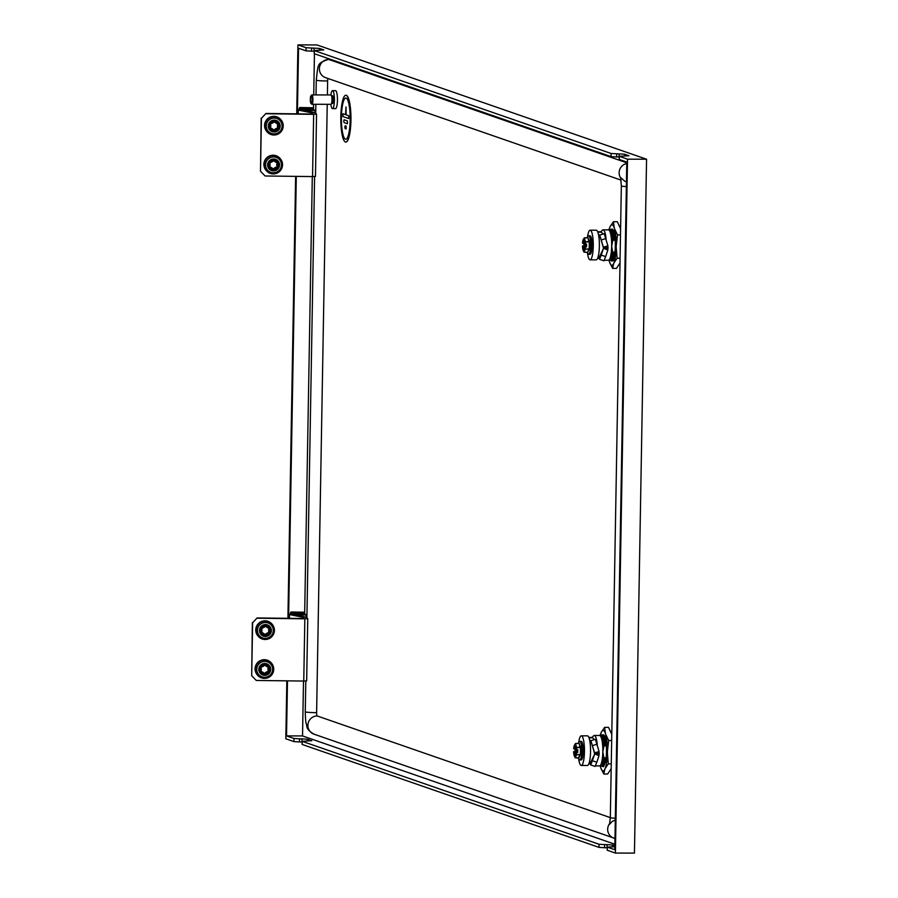<?xml version="1.0" encoding="UTF-8"?>
<svg xmlns="http://www.w3.org/2000/svg" width="898" height="898" viewBox="0 0 898 898"><rect width="100%" height="100%" fill="white"/><g stroke="black" fill="none" stroke-linecap="round" stroke-linejoin="round"><path stroke-width="1.35" d="M303.502 681.043L302.536 735.933L286.529 735.9L287.495 680.841M293.983 738.493L299.55 738.841L299.494 741.95L293.938 741.602L293.983 738.493L286.529 735.9M302.155 741.961L301.84 738.841L299.55 738.841M301.84 738.841L307.408 739.2L307.374 741.03M311.707 740.839L307.408 739.2M311.707 740.693L302.166 741.288L302.211 744.33M599.056 844.266L604.623 844.625L604.567 847.734L599 847.375L599.056 844.266L302.267 741.355M607.216 847.734L606.902 844.625L604.623 844.625M606.902 844.625L612.47 844.973L612.436 846.803M614.861 845.804L612.47 844.973M614.838 846.78L607.228 847.072L607.284 850.114M619.395 156.364L627.511 159.182L615.399 853.066L634.448 853.1L646.56 159.215L316.983 44.934L297.934 44.9L306.05 47.717L319.464 48.425L323.774 49.918L314.322 50.58L611.111 153.491L624.525 154.209L628.948 155.769L619.283 156.297L619.339 159.474L626.793 162.067L614.782 849.721L607.34 847.14M302.536 735.933L614.883 844.232M314.446 53.757L313.728 94.919M313.559 104.28L313.469 109.792M312.302 176.58L304.658 614.266M288.584 618.329L296.295 176.378M297.395 113.866L298.54 48.245L305.994 50.827L306.05 47.717M619.272 156.959L618.969 153.85M616.679 153.85L616.623 156.959L618.913 156.959M616.623 156.959L611.055 156.611L611.111 153.491M314.322 50.58L314.266 53.7L611.055 156.611M314.21 51.186L313.896 48.065M311.606 48.065L311.561 51.175L313.84 51.186M311.561 51.175L305.994 50.827M646.56 159.215L627.511 159.182M293.938 741.602L285.822 738.785L286.832 680.841M287.921 618.329L295.633 176.367M296.722 113.855L297.934 44.9M615.399 853.066L607.284 850.249M604.567 847.734L606.857 847.734M599 847.375L302.211 744.476M299.494 741.95L301.784 741.961M310.371 98.342A3.895 0.831 -89.9 0 0 310.966 103.405A3.895 0.831 -89.9 0 0 311.943 100.857A3.895 0.831 -89.9 0 0 311.774 96.995A3.895 0.831 -89.9 0 0 310.977 95.794A3.895 0.831 -89.9 0 0 310.371 98.342M310.977 95.794L311.707 95.031A4.681 0.999 90.1 0 1 311.932 94.919A4.681 0.999 90.1 0 1 312.863 101.104A4.681 0.999 90.1 0 1 311.909 104.28A4.681 0.999 90.1 0 1 311.696 104.168L310.966 103.405M311.932 94.919L330.98 94.952A4.681 0.999 90.1 0 1 331.194 95.065A4.681 0.999 90.1 0 1 331.912 101.137A4.681 0.999 90.1 0 1 331.182 104.202A4.681 0.999 90.1 0 1 330.958 104.314L311.909 104.28M331.744 95.738A3.895 0.831 90.1 0 1 331.923 95.828A3.895 0.831 90.1 0 1 332.518 100.89A3.895 0.831 90.1 0 1 331.912 103.438A3.895 0.831 90.1 0 1 331.721 103.539M331.833 95.738L332.507 95.738A3.895 0.831 90.1 0 1 333.281 100.89A3.895 0.831 90.1 0 1 332.485 103.539L331.822 103.539M330.868 94.952A8.969 1.908 90.1 0 1 332.507 90.664A8.969 1.908 90.1 0 1 334.303 102.529A8.969 1.908 90.1 0 1 332.473 108.602A8.969 1.908 90.1 0 1 330.857 104.314M332.507 90.664L335.56 90.676A8.969 1.908 90.1 0 1 337.345 102.529A8.969 1.908 90.1 0 1 335.526 108.613L332.473 108.602M350.759 120.366A23.404 4.984 -89.9 0 0 345.831 95.244A23.404 4.984 -89.9 0 0 340.813 116.92A23.404 4.984 -89.9 0 0 345.741 142.041A23.404 4.984 -89.9 0 0 350.759 120.366M345.842 142.041A23.404 4.984 -89.9 0 0 345.932 142.041A23.404 4.984 -89.9 0 0 350.938 120.366A23.404 4.984 -89.9 0 0 346.011 95.244A23.404 4.984 -89.9 0 0 345.921 95.244M345.752 139.235A20.598 4.389 90.1 0 1 341.431 117.133A20.598 4.389 -89.9 0 0 345.752 139.235A20.598 4.389 -89.9 0 0 350.164 120.164A20.598 4.389 -89.9 0 0 345.82 98.05A20.598 4.389 -89.9 0 0 341.42 117.133A20.598 4.389 90.1 0 1 345.831 98.05M343.766 121.073L344.046 122.577L347.414 123.744L347.436 120.938L344.069 119.771L343.766 121.073M344.866 127.089L345.135 128.594L346.123 128.93L346.145 126.124L345.169 125.787L344.866 127.089M343.014 113.765L345.562 114.652L342.98 113.765L342.946 116.572L348.705 118.547L348.727 115.752L346.168 114.865L345.988 106.974L346.157 114.865L348.716 115.752L348.705 118.547M345.562 114.652L345.988 106.974M346.1 128.93L346.134 126.124L345.202 125.799M347.391 123.744L347.425 120.938L344.069 119.771M327.388 94.941L327.635 80.988A9.362 0.673 -179 0 1 316.287 80.135C318.229 62.882 317.23 63.578 328.331 59.369A21.844 4.647 90.1 0 1 328.679 59.436L626.782 162.796M327.635 80.988A3.121 0.662 90.1 0 1 327.972 78.485M305.803 680.92L305.264 711.788A9.362 0.673 1 0 0 316.612 712.642L327.231 104.303M316.612 712.642A3.121 0.662 -89.9 0 0 317.219 715.975L610.326 817.618M609.08 260.442A20.284 4.322 -89.9 0 0 609.304 261.284A20.284 4.322 -89.9 0 0 609.327 261.374L609.607 262.25A20.284 4.322 -89.9 0 0 611.572 265.28A20.284 4.322 -89.9 0 0 613.615 263.642L612.627 268.39L616.499 268.401L620.013 262.991M620.608 228.721L617.319 221.727L613.435 221.716L610.225 226.464A20.284 4.322 -89.9 0 1 614.243 227.856L614.513 228.732A20.284 4.322 -89.9 0 1 616.241 245.771L616.208 247.32A20.284 4.322 -89.9 0 1 613.918 262.968L613.615 263.642M612.313 230.472L611.055 230.315L613.076 240.338L613.884 238.251L612.335 230.315L613.839 230.472L614.311 231.965L613.233 230.247A15.996 3.401 90.1 0 0 612.2 229.102A15.996 3.401 90.1 0 0 611.953 229.069A15.996 3.401 90.1 0 0 611.145 229.518L612.762 229.529M587.326 237.847L587.427 237.51A14.817 3.154 90.1 0 1 590.154 230.191A14.817 3.154 90.1 0 1 593.275 246.108A14.817 3.154 90.1 0 1 590.098 259.836A14.817 3.154 90.1 0 1 587.382 252.473M590.098 259.836L596.193 259.848A14.817 3.154 -89.9 0 0 597.888 257.546A14.817 3.154 -89.9 0 0 599.37 246.119A14.817 3.154 -89.9 0 0 598.304 233.817A14.817 3.154 -89.9 0 0 596.25 230.202L590.154 230.191M584.194 240.844A4.681 0.999 -89.9 0 0 583.711 243.279L582.802 243.279A4.681 0.999 90.1 0 1 583.734 240.327A4.681 0.999 90.1 0 1 583.801 240.338A4.681 0.999 90.1 0 1 584.699 243.93L584.98 244.032A389.676 27.883 1 0 0 585.227 244.065L585.53 241.82L589.312 241.517L589.245 248.926L587.651 252.259M585.227 244.065L586.596 244.065L586.551 246.86L585.182 246.86A389.676 27.883 -179 0 1 584.935 246.827A5.96 1.268 90.1 0 1 583.621 250.946A5.96 1.268 90.1 0 1 582.959 249.767A5.96 1.268 90.1 0 1 582.476 245.973A389.676 27.883 -179 0 1 582.533 245.94L583.902 245.951L583.947 243.358M587.808 252.484L588.729 249.105L585.395 249.094L584.037 252.17L582.959 249.767M585.395 249.094L589.245 248.926M585.182 246.86L585.417 248.971M587.719 252.372L584.048 252.147L587.842 252.417M587.808 237.802L589.312 241.517M587.427 237.51A9.362 1.998 90.1 0 1 588.617 235.646A9.362 1.998 90.1 0 1 588.762 235.68A9.362 1.998 90.1 0 1 590.592 245.356A9.362 1.998 90.1 0 1 588.583 254.37A9.362 1.998 90.1 0 1 588.437 254.347A9.362 1.998 90.1 0 1 587.393 252.506L587.303 252.17M590.895 236.522A9.204 1.964 -89.9 0 0 590.817 236.376L589.806 235.691M591.367 240.72L591.737 239.654L591.973 241.787A9.204 1.964 -89.9 0 0 591.917 241.158L591.793 241.091A9.362 1.998 -89.9 0 1 591.849 241.742L592.085 244.144A9.204 1.964 -89.9 0 0 592.063 243.448L592.063 243.437M591.49 238.969L591.737 239.654A9.204 1.964 -89.9 0 0 591.647 239.126L591.569 239.025M591.12 237.341L590.581 236.23M606.139 239.878A15.21 3.244 -89.9 0 0 603.344 229.866A15.21 3.244 -89.9 0 0 603.108 229.832A15.21 3.244 -89.9 0 0 602.401 230.191L600.885 231.774M613.536 254.089L612.009 260.802L613.839 254.1L612.728 252.36L611.65 246.164A15.21 3.244 -89.9 0 0 608.687 229.877A15.21 3.244 -89.9 0 0 608.44 229.832L603.108 229.832M613.839 254.1L614.333 252.012L615.018 253.943L615.063 251.092A15.996 3.401 90.1 0 0 615.242 241.259L615.287 238.251L614.602 240.338L613.884 238.251M611.078 260.274L608.148 260.218A15.21 3.244 -89.9 0 0 608.395 260.263A15.21 3.244 -89.9 0 0 611.65 246.164L612.829 240.316L610.876 230.292L608.687 229.877L608.833 229.316L608.687 229.877M609.663 229.45L608.833 229.316M609.495 230.124L609.922 229.304L611.145 229.518M612.009 260.802L610.865 260.644L612.806 252.001M614.333 252.012L612.313 260.802L613.177 260.746L615.018 253.943M614.311 231.965A17.163 3.659 90.1 0 1 615.287 238.251M613.536 230.472L615.096 238.251M614.58 252.012L612.627 260.656M612.571 230.315L614.602 240.338M612.335 230.315L614.355 240.338M613.693 238.251A17.163 3.659 -89.9 0 0 612.279 230.472M613.053 252.001L611.1 260.656M611.257 230.348L613.424 238.834M610.853 260.701L612.728 252.36M591.479 249.824L591.905 248.847A9.204 1.964 -89.9 0 0 591.962 248.218M591.692 250.228L591.625 250.879A9.204 1.964 -89.9 0 0 591.715 250.362M590.918 251.934L591.625 250.901L591.243 252.203A9.362 1.998 -89.9 0 1 591.12 252.641L590.794 253.505A9.362 1.998 -89.9 0 1 590.66 253.786L590.794 253.64A9.204 1.964 -89.9 0 0 590.873 253.483M590.48 253.326L591.142 252.641M590.222 254.067L590.783 253.651M588.583 254.37L590.278 254.179M590.682 236.23A9.362 1.998 -89.9 0 1 590.817 236.5L590.671 237.139M591.423 239.025L591.389 237.88A9.204 1.964 -89.9 0 0 591.266 237.487L591.389 237.88M591.872 241.753L591.647 243.1L591.973 241.798M591.703 245.614L592.063 246.546A9.204 1.964 -89.9 0 0 592.074 245.85M591.636 247.747L592.051 246.568M591.883 248.061L591.367 250.026L591.905 248.858M589.447 254.347L590.143 254.336A9.362 1.998 -89.9 0 0 590.3 254.235L590.199 254.235M591.692 245.603L592.074 244.189L591.782 245.682M591.838 243.414L591.939 243.425A9.362 1.998 -89.9 0 1 591.962 244.133L591.827 245.693A402.035 28.77 -179 0 1 591.737 245.659M591.041 237.364L591.142 237.364A9.362 1.998 -89.9 0 1 591.254 237.802L591.299 238.385M591.355 252.035L591.344 251.395M590.929 253.337L589.997 254.156M591.591 247.848L591.726 248.039A402.035 129.177 -175.7 0 1 591.602 247.837L592.051 246.591L591.602 247.971M590.693 253.505L591.243 252.562M588.617 235.646L589.851 235.826M591.064 238.711L591.389 237.948M588.1 237.644L584.295 237.858L585.53 241.82M589.369 242.067L589.167 249.431M585.541 241.955L588.864 241.966L587.977 237.6M585.541 243.695L585.485 246.501L586.551 246.86M585.721 246.041L584.8 247.567M584.295 237.869L587.629 237.847L584.261 237.858L582.903 240.911M582.802 243.279L582.521 243.178A5.96 1.268 90.1 0 1 582.97 240.226A5.96 1.268 90.1 0 1 584.98 244.032M584.935 246.827L584.643 246.737A4.681 0.999 90.1 0 1 583.711 249.678A4.681 0.999 90.1 0 1 582.757 246.074L582.476 245.973M584.643 246.737L585.563 246.737L584.912 246.501M584.374 248.51L584.317 246.299L582.757 246.074M583.666 246.074A4.681 0.999 -89.9 0 0 584.171 249.161M583.711 243.279L584.374 243.504L584.497 241.989M584.317 246.299L584.957 246.31L585.013 243.515L584.374 243.504M583.902 245.951L584.957 246.31M585.979 245.468L584.497 245.603M603.052 234.03L601.514 232.189A13.257 2.829 -89.9 0 0 600.818 231.774L597.653 231.763M597.888 257.546L599.842 256.02L599.505 259.32L601.222 255.099L605.656 256.581L607.823 250.104L607.901 245.884L604.242 233.749M605.656 256.581L603.939 260.802L599.505 259.32M601.222 255.099L603.389 248.623L599.83 256.143M607.823 250.104L603.501 248.218L599.741 256.862M608.069 248.218L603.501 248.218L599.752 235.007L600.089 236.758L598.304 233.817M608.081 247.691L603.512 247.68L599.808 235.321M607.901 245.884L603.411 247.208L600.01 236.331M609.214 229.372A20.284 4.322 -89.9 0 1 609.36 228.81A20.284 4.322 -89.9 0 1 609.922 227.149L610.225 226.464M612.638 260.656A15.996 3.401 90.1 0 1 611.897 261.049A15.996 3.401 90.1 0 1 611.156 260.656M609.607 262.25L612.627 268.39M613.918 262.968L617.128 258.22L620.091 258.22M616.241 245.771L617.543 234.883L620.496 234.883M617.128 258.22L616.208 247.32M614.243 227.856L613.435 221.716M617.543 234.883L614.513 228.732M609.922 227.149L609.416 228.631M600.257 766.073A20.284 4.322 -89.9 0 0 600.481 766.926A20.284 4.322 -89.9 0 0 600.504 767.004L600.773 767.88A20.284 4.322 -89.9 0 0 602.749 770.911A20.284 4.322 -89.9 0 0 604.792 769.272L603.804 774.031L607.677 774.031L611.179 768.621M611.785 734.362L608.496 727.358L604.612 727.358L601.402 732.106A20.284 4.322 -89.9 0 1 605.42 733.498L605.69 734.373A20.284 4.322 -89.9 0 1 607.418 751.402L607.385 752.962A20.284 4.322 -89.9 0 1 605.095 768.598L604.792 769.272M603.49 736.102L602.221 735.945L604.253 745.969L605.05 743.881L603.501 735.945L605.016 736.102L605.488 737.606L604.41 735.877A15.996 3.401 90.1 0 0 603.377 734.744A15.996 3.401 90.1 0 0 603.13 734.699A15.996 3.401 90.1 0 0 602.311 735.159L603.939 735.159M578.581 743.185A14.817 3.154 90.1 0 1 581.332 735.832A14.817 3.154 90.1 0 1 584.452 751.738A14.817 3.154 90.1 0 1 581.275 765.466A14.817 3.154 90.1 0 1 578.559 758.103M581.275 765.466L587.371 765.478A14.817 3.154 -89.9 0 0 589.066 763.177A14.817 3.154 -89.9 0 0 590.547 751.749A14.817 3.154 -89.9 0 0 589.481 739.447A14.817 3.154 -89.9 0 0 587.427 735.844L581.332 735.832M575.36 746.474A4.681 0.999 -89.9 0 0 574.888 748.91L573.979 748.91A4.681 0.999 90.1 0 1 574.911 745.957A4.681 0.999 90.1 0 1 574.978 745.969A4.681 0.999 90.1 0 1 575.876 749.561L576.157 749.662A389.676 27.883 1 0 0 576.404 749.695L576.696 747.45L580.478 747.147L580.422 754.556L578.828 757.901M576.404 749.695L577.773 749.695L577.728 752.502L576.359 752.502A389.676 27.883 -179 0 1 576.101 752.468A5.96 1.268 90.1 0 1 574.799 756.576A5.96 1.268 90.1 0 1 574.125 755.409A5.96 1.268 90.1 0 1 573.642 751.615A389.676 27.883 -179 0 1 573.71 751.581L575.079 751.581L575.124 748.988M578.986 758.114L575.214 757.8L578.548 757.789L579.895 754.735L576.572 754.724L575.214 757.8L574.125 755.409M576.572 754.724L580.422 754.556M576.359 752.502L576.595 754.601M578.986 743.443L580.478 747.147M578.503 743.477L578.593 743.151A9.362 1.998 90.1 0 1 579.794 741.288A9.362 1.998 90.1 0 1 579.94 741.31A9.362 1.998 90.1 0 1 581.769 750.997A9.362 1.998 90.1 0 1 579.76 760.011A9.362 1.998 90.1 0 1 579.614 759.977A9.362 1.998 90.1 0 1 578.57 758.136L578.469 757.811M582.869 746.721L583.15 747.428A9.204 1.964 -89.9 0 0 583.083 746.788L582.97 746.721A9.362 1.998 -89.9 0 1 583.027 747.383L583.24 749.067M582.533 746.35L582.914 745.295A9.204 1.964 -89.9 0 0 582.813 744.756L582.735 744.667M582.544 743.477A9.204 1.964 -89.9 0 0 582.443 743.129L581.635 741.512M582.914 745.295L582.162 743.039M597.316 745.508A15.21 3.244 -89.9 0 0 594.521 735.507A15.21 3.244 -89.9 0 0 594.285 735.462A15.21 3.244 -89.9 0 0 593.578 735.821L592.063 737.415M604.702 759.73L603.187 766.443L605.005 759.73L603.905 758.002L602.816 751.806A15.21 3.244 -89.9 0 0 599.853 735.518A15.21 3.244 -89.9 0 0 599.617 735.473L594.285 735.462M605.005 759.73L605.51 757.643L606.195 759.585L606.24 756.733A15.996 3.401 90.1 0 0 606.408 746.889L606.464 743.881L605.78 745.969L605.05 743.881M602.255 765.904L599.325 765.848A15.21 3.244 -89.9 0 0 599.561 765.893A15.21 3.244 -89.9 0 0 602.816 751.806L604.006 745.946L602.042 735.933L599.853 735.518L600.01 734.946L599.853 735.518M600.841 735.092L600.01 734.946M600.672 735.754L601.099 734.934L602.311 735.159M603.187 766.443L602.03 766.286L603.984 757.643M605.51 757.643L603.804 766.286A15.996 3.401 90.1 0 1 603.063 766.679A15.996 3.401 90.1 0 1 602.322 766.297M606.195 759.585L603.804 766.286L605.746 757.643M605.488 737.606A17.163 3.659 90.1 0 1 606.464 743.881M604.713 736.102L606.273 743.881M603.748 735.945L605.78 745.969M603.501 735.945L605.533 745.969M604.859 743.881A17.163 3.659 -89.9 0 0 603.445 736.102M604.231 757.643L602.277 766.286M602.423 735.978L604.601 744.464M602.019 766.331L603.905 758.002M582.645 755.465L583.083 754.477A9.204 1.964 -89.9 0 0 583.139 753.849M582.869 755.869L582.802 756.509A9.204 1.964 -89.9 0 0 582.892 756.004M582.084 757.564L582.802 756.543L582.409 757.833A9.362 1.998 -89.9 0 1 582.286 758.271L582.42 758.148A9.204 1.964 -89.9 0 0 582.521 757.789M582.072 758.608L581.971 759.27A9.204 1.964 -89.9 0 0 582.05 759.124M581.949 759.293L581.477 759.876M581.646 741.58L581.062 741.467M581.848 741.86A9.362 1.998 -89.9 0 1 581.994 742.141L581.848 742.769M583.049 747.394L582.824 748.73L583.139 747.439M582.813 753.377L583.251 749.774A9.204 1.964 -89.9 0 0 583.24 749.078L583.251 749.796M582.78 753.478A402.035 129.177 -175.7 0 0 582.892 753.68L583.229 752.176A9.204 1.964 -89.9 0 0 583.251 751.491M583.049 753.691L583.083 754.488M580.624 759.977L579.76 760.011M581.87 759.147L581.971 759.147A9.362 1.998 -89.9 0 1 581.825 759.416L581.163 759.798M582.308 742.994A9.362 1.998 -89.9 0 1 582.432 743.432L582.241 744.341L582.566 743.589M582.589 755.588A402.035 220.785 -171.7 0 0 582.656 755.824L583.071 754.522L582.533 755.746M582.656 746.463L582.914 745.329L582.937 746.631M582.914 751.289A402.035 28.77 -179 0 0 583.004 751.323L583.251 749.819L582.959 751.312M582.768 753.613L583.229 752.198M579.794 741.288L581.096 741.378M579.277 743.286L575.472 743.488L576.696 747.45M580.535 747.697L580.344 755.061M576.718 747.596L580.041 747.596L579.143 743.241M576.707 749.336L576.662 752.131L577.728 752.502M576.898 751.671L575.966 753.197M575.461 743.477L578.806 743.477L575.438 743.488L574.08 746.541M573.979 748.91L573.699 748.809A5.96 1.268 90.1 0 1 574.148 745.868A5.96 1.268 90.1 0 1 576.157 749.662M576.101 752.468L575.82 752.367A4.681 0.999 90.1 0 1 574.888 755.319A4.681 0.999 90.1 0 1 573.923 751.705L573.642 751.615M575.82 752.367L576.74 752.367L576.078 752.142M575.551 754.152L575.495 751.94L573.923 751.705M574.843 751.716A4.681 0.999 -89.9 0 0 575.349 754.791M574.888 748.91L575.539 749.134L575.663 747.619M575.495 751.94L576.134 751.952L576.179 749.145L575.539 749.134M575.079 751.581L576.134 751.952M577.156 751.11L575.674 751.244M594.229 739.66L592.691 737.819A13.257 2.829 -89.9 0 0 591.995 737.404L588.83 737.404M589.066 763.177L591.019 761.65L590.682 764.961L592.399 760.741L596.833 762.211L599 755.734L599.078 751.525L595.419 739.38M596.833 762.211L595.105 766.432L590.682 764.961M592.399 760.741L594.566 754.264L591.007 761.785M599 755.734L594.678 753.849L590.918 762.503M599.247 753.86L594.678 753.849L590.918 740.637L591.266 742.388L589.481 739.447M599.258 753.321L594.678 753.31L590.974 740.951M599.078 751.525L594.588 752.85L591.176 741.961M600.38 735.013A20.284 4.322 -89.9 0 1 600.538 734.441A20.284 4.322 -89.9 0 1 601.099 732.779L601.402 732.106M600.773 767.88L603.804 774.031M605.095 768.598L608.305 763.85L611.269 763.861M607.418 751.402L608.709 740.513L611.673 740.524M608.305 763.85L607.385 752.962M605.42 733.498L604.612 727.358M608.709 740.513L605.69 734.373M601.099 732.779L600.594 734.272M314.85 112.699L314.895 110.162A8.576 0.617 1 0 1 304.523 110.577L315.333 112.789L316.556 114.169L315.467 176.401L312.56 176.58L313.649 114.349L316.556 114.169M299.393 109.522A8.576 0.617 1 0 0 297.743 109.859A8.576 0.617 1 0 0 298.304 110.084L311.483 112.789L312.616 114.057L265.92 113.462L261.419 118.356L260.499 171.249L265.09 175.986L312.56 176.58M311.483 112.789L311.46 114.046M314.895 110.162A8.576 0.617 1 0 0 313.256 109.769M265.92 113.462L261.419 118.356M261.172 118.076L260.499 171.249M266.167 113.743L313.649 114.349M313.323 109.702L300.987 110.185L299.303 109.421L313.323 109.702L313.368 108.265L300.639 108.332L299.326 108.018L299.82 107.524L312.897 107.76L299.82 107.524M270.466 128.044L270.5 128.055A6.477 6.454 -41.7 0 1 273.542 129.873L274.216 129.884A6.477 6.454 -41.7 0 1 277.325 128.145L277.673 127.572A6.477 6.454 -41.7 0 1 277.74 124.014L277.74 123.778M277.751 126.124A6.477 6.454 -41.7 0 1 278.032 124.351L277.707 123.767A6.477 6.454 -41.7 0 1 274.665 121.948L273.991 121.937A6.477 6.454 -41.7 0 1 270.882 123.677L270.534 124.261A6.477 6.454 -41.7 0 1 270.466 127.808L270.803 128.392A6.477 6.454 -41.7 0 1 273.845 130.21L274.519 130.221A6.477 6.454 -41.7 0 1 277.628 128.481L277.976 127.909A6.477 6.454 -41.7 0 1 277.751 126.124M283.218 125.978A9.204 9.16 -41.7 0 1 267.166 131.961L266.874 131.636A9.204 9.16 -41.7 0 1 270.567 116.92A9.204 9.16 -41.7 0 1 280.625 119.389L280.906 119.715A9.204 9.16 -41.7 0 1 283.218 125.956L280.906 119.715A9.204 9.16 -41.7 0 0 264.854 125.72A9.204 9.16 -41.7 0 0 267.166 131.961C275.181 137.136 280.535 135.138 283.229 125.967M269.782 166.938L269.815 166.949A6.477 6.454 -41.7 0 1 272.869 168.768L273.542 168.779A6.477 6.454 -41.7 0 1 276.651 167.039L276.999 166.467A6.477 6.454 -41.7 0 1 277.055 162.908L277.067 162.673M277.078 165.019A6.477 6.454 -41.7 0 1 277.359 163.245L277.033 162.661A6.477 6.454 -41.7 0 1 273.98 160.843L273.318 160.832A6.477 6.454 -41.7 0 1 270.197 162.572L269.86 163.155A6.477 6.454 -41.7 0 1 269.793 166.702L270.118 167.297A6.477 6.454 -41.7 0 1 273.172 169.105L273.834 169.116A6.477 6.454 -41.7 0 1 276.954 167.376L277.291 166.804A6.477 6.454 -41.7 0 1 277.078 165.019M266.201 170.53A9.204 9.16 -41.7 0 1 269.894 155.814A9.204 9.16 -41.7 0 1 279.94 158.295L280.232 158.609A9.204 9.16 -41.7 0 1 276.539 173.325A9.204 9.16 -41.7 0 1 264.169 164.615A9.204 9.16 -41.7 0 1 280.232 158.609L282.544 164.862C279.85 174.032 274.496 176.03 266.482 170.856L266.201 170.53M295.711 615.051L306.532 617.263L307.756 618.632L306.667 680.864L303.76 681.054L304.837 618.823L307.756 618.632M290.582 613.996A8.576 0.617 1 0 0 288.931 614.322A8.576 0.617 1 0 0 289.493 614.558L302.671 617.252L303.816 618.531L257.109 617.936L252.619 622.819L251.687 675.723L256.278 680.448L303.76 681.054M302.671 617.252L302.648 618.509M295.711 615.04A8.576 0.617 1 0 0 306.095 614.625A8.576 0.617 1 0 0 304.444 614.232M257.109 617.936L252.619 622.819M252.36 622.538L251.687 675.723M257.367 618.217L304.837 618.823M304.523 614.165L292.187 614.659L290.503 613.884L304.523 614.165L304.568 612.728L291.839 612.806L290.525 612.481L291.019 611.998L304.085 612.223L291.019 611.998M261.655 632.518L261.688 632.529A6.477 6.454 -41.7 0 1 264.742 634.336L265.415 634.347A6.477 6.454 -41.7 0 1 268.524 632.607L268.872 632.035A6.477 6.454 -41.7 0 1 268.929 628.477L268.94 628.241M268.951 630.598A6.477 6.454 -41.7 0 1 269.232 628.825L268.906 628.23A6.477 6.454 -41.7 0 1 265.853 626.422L265.191 626.411A6.477 6.454 -41.7 0 1 262.07 628.151L261.733 628.723A6.477 6.454 -41.7 0 1 261.666 632.282L261.992 632.865A6.477 6.454 -41.7 0 1 265.045 634.684L265.707 634.695A6.477 6.454 -41.7 0 1 268.828 632.955L269.164 632.372A6.477 6.454 -41.7 0 1 268.951 630.598M274.418 630.43L272.105 624.189A9.204 9.16 -41.7 0 0 256.042 630.183A9.204 9.16 -41.7 0 0 258.355 636.424C266.369 641.599 271.724 639.601 274.418 630.43A9.204 9.16 -41.7 0 1 258.355 636.424L258.074 636.11A9.204 9.16 -41.7 0 1 261.767 621.382A9.204 9.16 -41.7 0 1 271.813 623.863L272.105 624.189A9.204 9.16 -41.7 0 1 274.418 630.418M260.981 671.412L261.015 671.423A6.477 6.454 -41.7 0 1 264.057 673.242L264.73 673.242A6.477 6.454 -41.7 0 1 267.84 671.502L268.188 670.929A6.477 6.454 -41.7 0 1 268.255 667.371L268.255 667.135M268.278 669.493A6.477 6.454 -41.7 0 1 268.558 667.719L268.233 667.124A6.477 6.454 -41.7 0 1 265.179 665.317L264.506 665.306A6.477 6.454 -41.7 0 1 261.397 667.046L261.049 667.618A6.477 6.454 -41.7 0 1 260.992 671.176L261.318 671.76A6.477 6.454 -41.7 0 1 264.36 673.579L265.033 673.59A6.477 6.454 -41.7 0 1 268.143 671.85L268.491 671.266A6.477 6.454 -41.7 0 1 268.278 669.493M257.389 675.004A9.204 9.16 -41.7 0 1 261.082 660.277A9.204 9.16 -41.7 0 1 271.14 662.758L271.421 663.083A9.204 9.16 -41.7 0 1 267.739 677.799A9.204 9.16 -41.7 0 1 255.369 669.077A9.204 9.16 -41.7 0 1 271.421 663.083L273.744 669.324C271.05 678.495 265.696 680.493 257.681 675.318L257.389 675.004M624.525 154.209L624.503 156.028M319.464 48.425L319.43 50.254M625.21 181.553L620.619 177.568L621.349 185.908A9.362 0.673 1 0 0 621.573 186.054A9.362 0.673 1 0 0 626.366 186.593M615.332 818.246A9.362 0.673 -179 0 1 610.539 817.708A9.362 0.673 -179 0 1 610.326 817.562L621.349 185.908M620.776 178.174A9.362 9.126 -70.9 0 1 626.77 163.526M621.09 180.128L325.446 77.61A9.362 9.126 -70.9 0 1 328.679 59.436M305.264 711.788C305.612 724.821 306.117 722.037 306.779 725.853C306.768 728.592 309.17 731.365 313.986 734.16L614.984 838.44A9.362 9.126 -70.9 0 1 609.809 823.376M313.986 734.16A9.362 9.126 -70.9 0 1 317.219 715.975M591.737 239.676L591.49 240.821M591.501 250.98A9.362 1.998 -89.9 0 0 591.591 250.407L591.49 250.407M591.782 248.903A9.362 1.998 -89.9 0 0 591.838 248.241L591.737 248.241M591.939 246.568A9.362 1.998 -89.9 0 0 591.962 245.861L591.861 245.861M591.614 239.586A9.362 1.998 -89.9 0 0 591.513 239.025M585.979 245.547L584.721 245.682M599.583 258.22L597.641 258.22M601.514 232.189L597.821 232.178M601.278 239.946L605.768 238.621M583.015 749.055L583.116 749.055A9.362 1.998 -89.9 0 1 583.139 749.763M582.679 756.61A9.362 1.998 -89.9 0 0 582.768 756.049L582.667 756.037M582.959 754.545A9.362 1.998 -89.9 0 0 583.015 753.882L582.914 753.882M583.116 752.21A9.362 1.998 -89.9 0 0 583.128 751.491L583.038 751.491M582.78 745.228A9.362 1.998 -89.9 0 0 582.69 744.655M577.156 751.188L575.899 751.323M590.761 763.861L588.819 763.85M592.691 737.819L588.998 737.808M592.456 745.587L596.945 744.262M298.237 113.878L298.304 110.084M314.951 112.71L311.314 112.755M280.187 126.135A5.972 5.938 -41.7 0 1 274.137 132.017A5.972 5.938 -41.7 0 1 268.278 125.989A5.972 5.938 -41.7 0 1 274.339 120.108A5.972 5.938 -41.7 0 1 280.187 126.135M282.095 126.09A7.947 7.902 -41.7 0 1 274.036 133.914A7.947 7.902 -41.7 0 1 266.246 125.888A7.947 7.902 -41.7 0 1 274.305 118.065A7.947 7.902 -41.7 0 1 282.095 126.09M279.132 126.147A4.883 4.86 -41.7 0 1 274.171 130.951A4.883 4.86 -41.7 0 1 269.378 126.023A4.883 4.86 -41.7 0 1 274.339 121.208A4.883 4.86 -41.7 0 1 279.132 126.147M279.514 165.03A5.972 5.938 -41.7 0 1 273.452 170.912A5.972 5.938 -41.7 0 1 267.604 164.884A5.972 5.938 -41.7 0 1 273.666 159.002A5.972 5.938 -41.7 0 1 279.514 165.03M281.422 164.985A7.947 7.902 -41.7 0 1 273.351 172.809A7.947 7.902 -41.7 0 1 265.561 164.783A7.947 7.902 -41.7 0 1 273.632 156.959A7.947 7.902 -41.7 0 1 281.422 164.985M278.447 165.041A4.883 4.86 -41.7 0 1 273.486 169.845A4.883 4.86 -41.7 0 1 268.704 164.918A4.883 4.86 -41.7 0 1 273.666 160.102A4.883 4.86 -41.7 0 1 278.447 165.041M289.437 618.34L289.493 614.558M306.151 617.184L302.503 617.218M271.387 630.609A5.972 5.938 -41.7 0 1 265.325 636.48A5.972 5.938 -41.7 0 1 259.477 630.452A5.972 5.938 -41.7 0 1 265.539 624.581A5.972 5.938 -41.7 0 1 271.387 630.609M273.295 630.553A7.947 7.902 -41.7 0 1 265.224 638.377A7.947 7.902 -41.7 0 1 257.434 630.351A7.947 7.902 -41.7 0 1 265.505 622.527A7.947 7.902 -41.7 0 1 273.295 630.553M270.32 630.609A4.883 4.86 -41.7 0 1 265.359 635.425A4.883 4.86 -41.7 0 1 260.577 630.486A4.883 4.86 -41.7 0 1 265.539 625.67A4.883 4.86 -41.7 0 1 270.32 630.609M270.713 669.504A5.972 5.938 -41.7 0 1 264.652 675.375A5.972 5.938 -41.7 0 1 258.804 669.347A5.972 5.938 -41.7 0 1 264.854 663.476A5.972 5.938 -41.7 0 1 270.713 669.504M272.61 669.448A7.947 7.902 -41.7 0 1 264.551 677.272A7.947 7.902 -41.7 0 1 256.761 669.246A7.947 7.902 -41.7 0 1 264.82 661.422A7.947 7.902 -41.7 0 1 272.61 669.448M269.647 669.504A4.883 4.86 -41.7 0 1 264.686 674.319A4.883 4.86 -41.7 0 1 259.892 669.38A4.883 4.86 -41.7 0 1 264.854 664.565A4.883 4.86 -41.7 0 1 269.647 669.504M314.221 50.513L314.165 53.622M619.283 156.297L619.227 159.406M607.228 847.072L607.171 850.182M302.166 741.288L302.11 744.397M331.912 103.438L331.182 104.202M331.923 95.828L331.194 95.065M306.903 617.678L314.603 176.457M315.714 113.215L315.86 104.28M316.029 94.93L316.287 80.135M615.31 820.099L612.155 821.412L609.574 824.364L610.326 817.562M604.275 260.252L608.395 260.263M591.019 251.911L591.614 250.957M599.572 258.287L597.608 258.287M599.752 235.007L604.231 233.682M595.453 765.882L599.561 765.893M582.196 757.542L582.78 756.587M590.749 763.929L588.785 763.917M590.918 740.637L595.408 739.312M297.665 113.866L297.743 109.859M299.326 108.018L299.303 109.421M306.05 617.162L306.095 614.625M288.864 618.34L288.931 614.322M290.525 612.481L290.503 613.884"/></g></svg>
